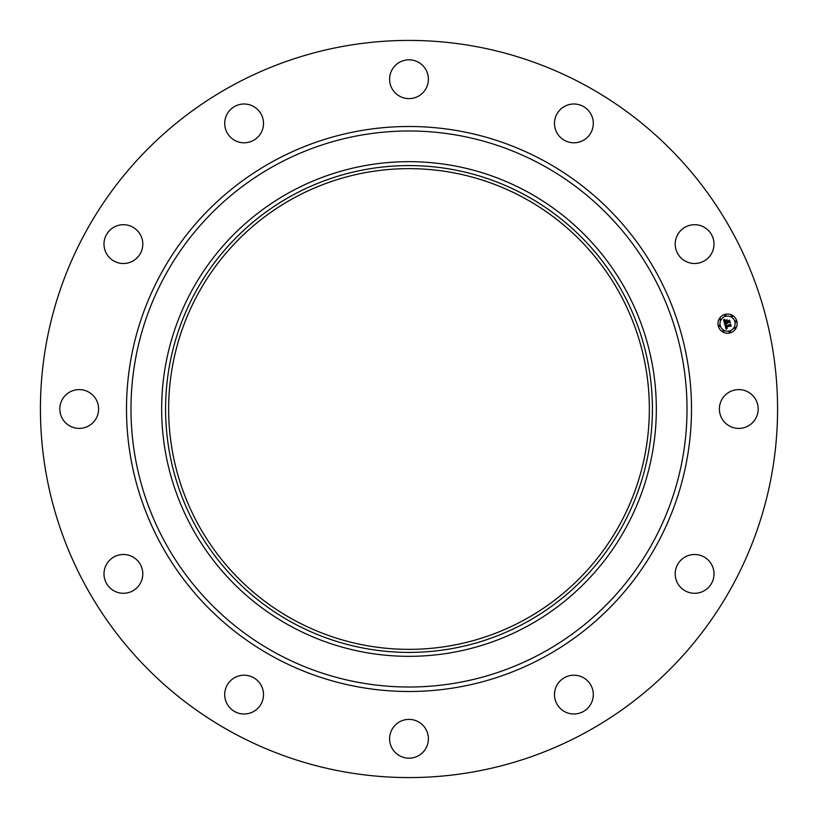 <?xml version="1.0" encoding="UTF-8"?>
<svg xmlns="http://www.w3.org/2000/svg" width="818" height="818" viewBox="0 0 818 818"><rect width="100%" height="100%" fill="white"/><g stroke="black" fill="none" stroke-linecap="round" stroke-linejoin="round"><path stroke-width="1.23" d="M721.762 399.695A19.397 19.397 0 0 1 748.081 391.975A19.397 19.397 0 0 1 755.812 418.305A19.397 19.397 0 0 1 729.482 426.025A19.397 19.397 0 0 1 721.762 399.695M232.292 732.458A368.581 368.581 0 0 1 85.542 232.292A368.581 368.581 0 0 1 585.708 85.542A368.581 368.581 0 0 1 732.458 585.708A368.581 368.581 0 0 1 232.292 732.458M527.579 191.944A247.343 247.343 0 0 1 527.579 626.056A247.343 247.343 0 0 1 161.657 409A247.343 247.343 0 0 1 527.579 191.944M525.698 622.61A243.406 243.406 0 0 1 195.39 525.698A243.406 243.406 0 0 1 292.302 195.39A243.406 243.406 0 0 1 622.61 292.302A243.406 243.406 0 0 1 525.698 622.61M524.236 198.068A240.359 240.359 0 0 1 619.932 524.236A240.359 240.359 0 0 1 293.764 619.932A240.359 240.359 0 0 1 198.068 293.764A240.359 240.359 0 0 1 524.236 198.068M133.487 260.676A19.397 19.397 0 0 1 106.831 254.204A19.397 19.397 0 0 1 113.303 227.537A19.397 19.397 0 0 1 139.96 234.009A19.397 19.397 0 0 1 133.487 260.676M573.438 675.208A19.397 19.397 0 0 1 593.285 694.145A19.397 19.397 0 0 1 574.348 713.991A19.397 19.397 0 0 1 554.502 695.065A19.397 19.397 0 0 1 573.438 675.208M244.562 142.792A19.397 19.397 0 0 1 224.715 123.855A19.397 19.397 0 0 1 243.652 104.009A19.397 19.397 0 0 1 263.498 122.935A19.397 19.397 0 0 1 244.562 142.792M418.305 721.762A19.397 19.397 0 0 1 426.025 748.081A19.397 19.397 0 0 1 399.695 755.812A19.397 19.397 0 0 1 391.975 729.482A19.397 19.397 0 0 1 418.305 721.762M399.695 96.238A19.397 19.397 0 0 1 391.975 69.919A19.397 19.397 0 0 1 418.305 62.188A19.397 19.397 0 0 1 426.025 88.518A19.397 19.397 0 0 1 399.695 96.238M260.676 684.513A19.397 19.397 0 0 1 254.204 711.169A19.397 19.397 0 0 1 227.537 704.697A19.397 19.397 0 0 1 234.009 678.04A19.397 19.397 0 0 1 260.676 684.513M557.324 133.487A19.397 19.397 0 0 1 563.796 106.831A19.397 19.397 0 0 1 590.463 113.303A19.397 19.397 0 0 1 583.991 139.96A19.397 19.397 0 0 1 557.324 133.487M142.792 573.438A19.397 19.397 0 0 1 123.855 593.285A19.397 19.397 0 0 1 104.009 574.348A19.397 19.397 0 0 1 122.935 554.502A19.397 19.397 0 0 1 142.792 573.438M675.208 244.562A19.397 19.397 0 0 1 694.145 224.715A19.397 19.397 0 0 1 713.991 243.652A19.397 19.397 0 0 1 695.065 263.498A19.397 19.397 0 0 1 675.208 244.562M96.238 418.305A19.397 19.397 0 0 1 69.919 426.025A19.397 19.397 0 0 1 62.188 399.695A19.397 19.397 0 0 1 88.518 391.975A19.397 19.397 0 0 1 96.238 418.305M684.513 557.324A19.397 19.397 0 0 1 711.169 563.796A19.397 19.397 0 0 1 704.697 590.463A19.397 19.397 0 0 1 678.04 583.991A19.397 19.397 0 0 1 684.513 557.324M725.065 314.368A9.601 9.601 0 0 1 736.824 321.157A9.601 9.601 0 0 1 730.034 332.916A9.601 9.601 0 0 1 718.276 326.126A9.601 9.601 0 0 1 725.065 314.368M725.586 316.341A7.567 7.567 0 0 1 734.861 321.689A7.567 7.567 0 0 1 729.503 330.953A7.567 7.567 0 0 1 720.239 325.605A7.567 7.567 0 0 1 725.586 316.341M724.84 324.398L726.159 324.644L725.678 326.3L730.392 324.572L730.893 326.423L730.269 325.983L726.231 327.067L727.294 328.069L725.934 327.149L727.212 328.304L726.118 329.235L724.84 324.398M725.055 324.102L726.292 324.449L725.055 324.102M725.863 325.053L725.934 325.932L730.004 324.838L730.597 323.989L731.149 326.065L730.546 324.245L725.852 326.085L725.863 325.053M723.541 319.807L724.942 320.145L724.646 322.568L726.537 322.057L724.799 322.261L724.758 320.462L724.881 322.128L726.445 321.709L725.423 320.636L727.12 320.175L726.885 321.965L729.308 320.758L729.85 322.752L729.145 322.231L727.396 322.701L727.713 323.284L727.1 322.773L727.55 323.519L726.762 322.865L724.676 324.01L723.541 319.807M723.869 319.511L725.147 319.828L723.869 319.511M727.243 319.828L725.454 320.421L727.243 319.828M727.13 321.525L729.554 320.114L730.188 322.456L729.513 320.37L727.049 321.658L726.905 320.697L727.13 321.525M719.104 325.308A0.583 0.583 0 0 1 719.82 325.717A0.583 0.583 0 0 1 719.411 326.433A0.583 0.583 0 0 1 718.695 326.014A0.583 0.583 0 0 1 719.104 325.308M725.177 314.787A0.583 0.583 0 0 1 725.883 315.206A0.583 0.583 0 0 1 725.474 315.912A0.583 0.583 0 0 1 724.768 315.503A0.583 0.583 0 0 1 725.177 314.787M719.963 318.795A0.583 0.583 0 0 1 720.678 319.204A0.583 0.583 0 0 1 720.259 319.92A0.583 0.583 0 0 1 719.554 319.501A0.583 0.583 0 0 1 719.963 318.795M735.689 320.861A0.583 0.583 0 0 1 736.404 321.269A0.583 0.583 0 0 1 735.985 321.985A0.583 0.583 0 0 1 735.28 321.576A0.583 0.583 0 0 1 735.689 320.861M731.691 315.646A0.583 0.583 0 0 1 732.407 316.065A0.583 0.583 0 0 1 731.987 316.771A0.583 0.583 0 0 1 731.282 316.361A0.583 0.583 0 0 1 731.691 315.646M729.922 332.497A0.583 0.583 0 0 1 729.206 332.088A0.583 0.583 0 0 1 729.615 331.372A0.583 0.583 0 0 1 730.331 331.791A0.583 0.583 0 0 1 729.922 332.497M723.409 331.638A0.583 0.583 0 0 1 722.693 331.229A0.583 0.583 0 0 1 723.102 330.513A0.583 0.583 0 0 1 723.818 330.932A0.583 0.583 0 0 1 723.409 331.638M735.137 328.499A0.583 0.583 0 0 1 734.421 328.09A0.583 0.583 0 0 1 734.83 327.374A0.583 0.583 0 0 1 735.546 327.783A0.583 0.583 0 0 1 735.137 328.499M542.283 165.021A278.008 278.008 0 0 1 652.979 542.283A278.008 278.008 0 0 1 275.717 652.979A278.008 278.008 0 0 1 165.021 275.717A278.008 278.008 0 0 1 542.283 165.021M544.44 161.085A282.496 282.496 0 0 1 656.915 544.44A282.496 282.496 0 0 1 273.56 656.915A282.496 282.496 0 0 1 161.085 273.56A282.496 282.496 0 0 1 544.44 161.085"/></g></svg>
